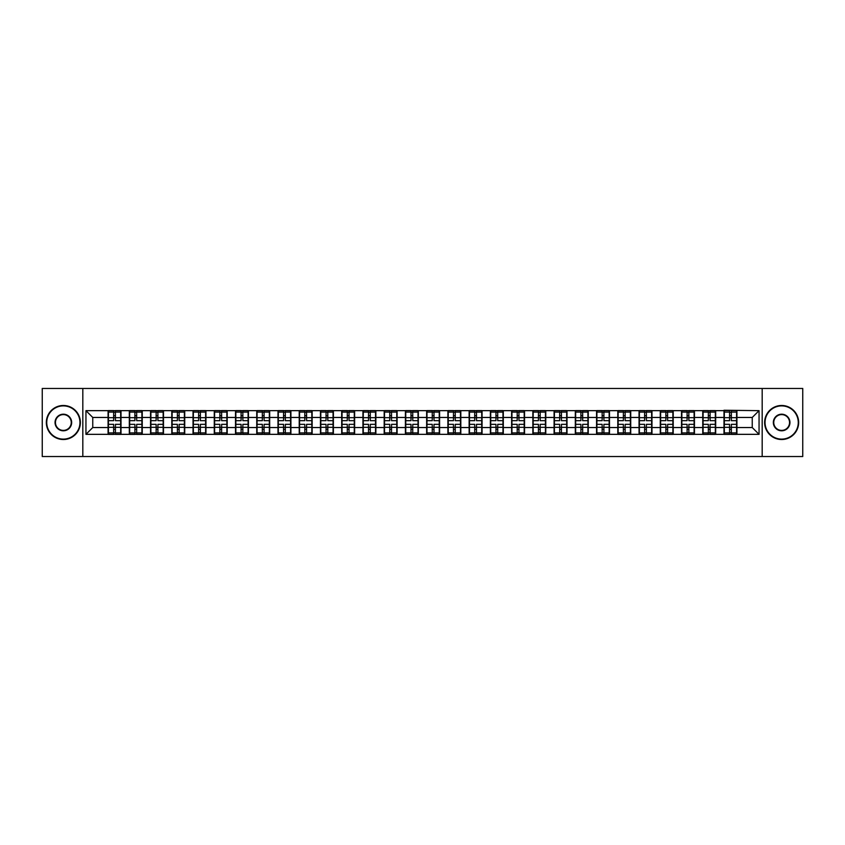 <?xml version="1.0" encoding="UTF-8"?>
<svg xmlns="http://www.w3.org/2000/svg" width="845" height="845" viewBox="0 0 845 845"><rect width="100%" height="100%" fill="white"/><g stroke="black" fill="none" stroke-linecap="round" stroke-linejoin="round"><path stroke-width="1.27" d="M762.179 456.532L802.75 456.532L802.75 388.468L762.179 388.468L762.179 456.532L82.821 456.532L82.821 388.468L42.25 388.468L42.25 456.532L82.821 456.532M762.179 388.468L82.821 388.468M752.24 427.538L752.24 417.462L736.924 417.462L736.924 427.538L752.24 427.538L759.053 434.341L759.053 410.659L723.996 410.247L723.996 417.462L715.683 417.462L715.683 427.538L723.996 427.538L723.996 417.462M759.053 434.341L85.947 434.341L85.947 410.659L108.075 410.659L108.075 417.462L92.76 417.462L92.76 427.538L108.075 427.538L108.075 417.462M723.996 410.659L108.075 410.659M723.996 427.538L723.996 434.341M715.683 427.538L715.683 434.341M715.683 410.659L715.683 417.462M694.453 427.538L702.755 427.538L702.755 417.462L694.453 417.462L694.453 434.341M702.755 427.538L702.755 434.341M702.755 410.659L702.755 417.462M694.453 410.659L694.453 417.462M673.212 427.538L681.514 427.538L681.514 417.462L673.212 417.462L673.212 434.341M681.514 427.538L681.514 434.341M681.514 410.659L681.514 417.462M673.212 410.659L673.212 417.462M651.97 427.538L660.272 427.538L660.272 417.462L651.97 417.462L651.97 434.341M660.272 427.538L660.272 434.341M660.272 410.659L660.272 417.462M651.97 410.659L651.97 417.462M630.729 427.538L639.042 427.538L639.042 417.462L630.729 417.462L630.729 434.341M639.042 427.538L639.042 434.341M639.042 410.659L639.042 417.462M630.729 410.659L630.729 417.462M609.498 427.538L617.801 427.538L617.801 417.462L609.498 417.462L609.498 434.341M617.801 427.538L617.801 434.341M617.801 410.659L617.801 417.462M609.498 410.659L609.498 417.462M588.257 427.538L596.559 427.538L596.559 417.462L588.257 417.462L588.257 434.341M596.559 427.538L596.559 434.341M596.559 410.659L596.559 417.462M588.257 410.659L588.257 417.462M567.016 427.538L575.318 427.538L575.318 417.462L567.016 417.462L567.016 434.341M575.318 427.538L575.318 434.341M575.318 410.659L575.318 417.462M567.016 410.659L567.016 417.462M545.775 427.538L554.088 427.538L554.088 417.462L545.775 417.462L545.775 434.341M554.088 427.538L554.088 434.341M554.088 410.659L554.088 417.462M545.775 410.659L545.775 417.462M524.544 427.538L532.846 427.538L532.846 417.462L524.544 417.462L524.544 434.341M532.846 427.538L532.846 434.341M532.846 410.659L532.846 417.462M524.544 410.659L524.544 417.462M503.303 427.538L511.605 427.538L511.605 417.462L503.303 417.462L503.303 434.341M511.605 427.538L511.605 434.341M511.605 410.659L511.605 417.462M503.303 410.659L503.303 417.462M482.062 427.538L490.364 427.538L490.364 417.462L482.062 417.462L482.062 434.341M490.364 427.538L490.364 434.341M490.364 410.659L490.364 417.462M482.062 410.659L482.062 417.462M460.821 427.538L469.133 427.538L469.133 417.462L460.821 417.462L460.821 434.341M469.133 427.538L469.133 434.341M469.133 410.659L469.133 417.462M460.821 410.659L460.821 417.462M439.59 427.538L447.892 427.538L447.892 417.462L439.59 417.462L439.59 434.341M447.892 427.538L447.892 434.341M447.892 410.659L447.892 417.462M439.59 410.659L439.59 417.462M418.349 427.538L426.651 427.538L426.651 417.462L418.349 417.462L418.349 434.341M426.651 427.538L426.651 434.341M426.651 410.659L426.651 417.462M418.349 410.659L418.349 417.462M397.108 427.538L405.41 427.538L405.41 417.462L397.108 417.462L397.108 434.341M405.41 427.538L405.41 434.341M405.41 410.659L405.41 417.462M397.108 410.659L397.108 417.462M375.867 427.538L384.179 427.538L384.179 417.462L375.867 417.462L375.867 434.341M384.179 427.538L384.179 434.341M384.179 410.659L384.179 417.462M375.867 410.659L375.867 417.462M354.636 427.538L362.938 427.538L362.938 417.462L354.636 417.462L354.636 434.341M362.938 427.538L362.938 434.341M362.938 410.659L362.938 417.462M354.636 410.659L354.636 417.462M333.395 427.538L341.697 427.538L341.697 417.462L333.395 417.462L333.395 434.341M341.697 427.538L341.697 434.341M341.697 410.659L341.697 417.462M333.395 410.659L333.395 417.462M312.154 427.538L320.456 427.538L320.456 417.462L312.154 417.462L312.154 434.341M320.456 427.538L320.456 434.341M320.456 410.659L320.456 417.462M312.154 410.659L312.154 417.462M290.912 427.538L299.225 427.538L299.225 417.462L290.912 417.462L290.912 434.341M299.225 427.538L299.225 434.341M299.225 410.659L299.225 417.462M290.912 410.659L290.912 417.462M269.682 427.538L277.984 427.538L277.984 417.462L269.682 417.462L269.682 434.341M277.984 427.538L277.984 434.341M277.984 410.659L277.984 417.462M269.682 410.659L269.682 417.462M248.441 427.538L256.743 427.538L256.743 417.462L248.441 417.462L248.441 434.341M256.743 427.538L256.743 434.341M256.743 410.659L256.743 417.462M248.441 410.659L248.441 417.462M227.199 427.538L235.501 427.538L235.501 417.462L227.199 417.462L227.199 434.341M235.501 427.538L235.501 434.341M235.501 410.659L235.501 417.462M227.199 410.659L227.199 417.462M205.958 427.538L214.271 427.538L214.271 417.462L205.958 417.462L205.958 434.341M214.271 427.538L214.271 434.341M214.271 410.659L214.271 417.462M205.958 410.659L205.958 417.462M184.728 427.538L193.03 427.538L193.03 417.462L184.728 417.462L184.728 434.341M193.03 427.538L193.03 434.341M193.03 410.659L193.03 417.462M184.728 410.659L184.728 417.462M163.486 427.538L171.788 427.538L171.788 417.462L163.486 417.462L163.486 434.341M171.788 427.538L171.788 434.341M171.788 410.659L171.788 417.462M163.486 410.659L163.486 417.462M142.245 427.538L150.547 427.538L150.547 417.462L142.245 417.462L142.245 434.341M150.547 427.538L150.547 434.341M150.547 410.659L150.547 417.462M142.245 410.659L142.245 417.462M121.004 427.538L129.317 427.538L129.317 417.462L121.004 417.462L121.004 434.341M129.317 427.538L129.317 434.341M129.317 410.659L129.317 417.462M121.004 410.659L121.004 417.462M108.075 427.538L108.075 434.341M92.76 427.538L85.947 434.341M85.947 410.659L92.76 417.462M736.924 427.538L736.924 434.341M736.924 410.659L736.924 417.462M759.053 410.659L752.24 417.462M108.413 417.673L113.652 417.673L113.652 410.585L108.413 410.585L108.413 424.338L113.652 424.338L113.652 427.327L115.427 427.316L115.427 424.338L120.666 424.338L120.666 410.585L115.427 410.585L115.427 412.085L120.666 412.085M113.652 415.698L115.427 415.698M115.427 412.286L113.652 412.286M108.413 420.662L113.652 420.662L113.652 417.673L115.427 417.683L115.427 420.662L120.666 420.662M108.413 412.085L113.652 412.085M113.652 432.714L115.427 432.714M113.652 429.302L115.427 429.302M108.413 434.414L113.652 434.414L113.652 432.915L108.413 432.915L108.413 434.414M108.413 424.338L108.413 427.327L113.652 427.327L113.652 432.915M108.413 427.327L108.413 432.915M120.666 424.338L120.666 434.414L115.427 434.414L115.427 432.915L120.666 432.915M120.666 427.327L115.427 427.327L115.427 432.915M120.666 417.673L115.427 417.673L115.427 412.085M129.655 417.673L134.894 417.673L134.894 410.585L129.655 410.585L129.655 424.338L134.894 424.338L134.894 427.327L136.668 427.316L136.668 424.338L141.907 424.338L141.907 410.585L136.668 410.585L136.668 412.085L141.907 412.085M134.894 415.698L136.668 415.698M136.668 412.286L134.894 412.286M129.655 420.662L134.894 420.662L134.894 417.673L136.668 417.683L136.668 420.662L141.907 420.662M129.655 412.085L134.894 412.085M134.894 432.714L136.668 432.714M134.894 429.302L136.668 429.302M129.655 434.414L134.894 434.414L134.894 432.915L129.655 432.915L129.655 434.414M129.655 424.338L129.655 427.327L134.894 427.327L134.894 432.915M129.655 427.327L129.655 432.915M141.907 424.338L141.907 434.414L136.668 434.414L136.668 432.915L141.907 432.915M141.907 427.327L136.668 427.327L136.668 432.915M141.907 417.673L136.668 417.673L136.668 412.085M150.896 417.673L156.135 417.673L156.135 410.585L150.896 410.585L150.896 424.338L156.135 424.338L156.135 427.327L157.909 427.316L157.909 424.338L163.148 424.338L163.148 410.585L157.909 410.585L157.909 412.085L163.148 412.085M156.135 415.698L157.909 415.698M157.909 412.286L156.135 412.286M150.896 420.662L156.135 420.662L156.135 417.673L157.909 417.683L157.909 420.662L163.148 420.662M150.896 412.085L156.135 412.085M156.135 432.714L157.909 432.714M156.135 429.302L157.909 429.302M150.896 434.414L156.135 434.414L156.135 432.915L150.896 432.915L150.896 434.414M150.896 424.338L150.896 427.327L156.135 427.327L156.135 432.915M150.896 427.327L150.896 432.915M163.148 424.338L163.148 434.414L157.909 434.414L157.909 432.915L163.148 432.915M163.148 427.327L157.909 427.327L157.909 432.915M163.148 417.673L157.909 417.673L157.909 412.085M172.126 417.673L177.376 417.673L177.376 410.585L172.126 410.585L172.126 424.338L177.376 424.338L177.376 427.327L179.14 427.316L179.14 424.338L184.379 424.338L184.379 410.585L179.14 410.585L179.14 412.085L184.379 412.085M177.376 415.698L179.14 415.698M179.14 412.286L177.376 412.286M172.126 420.662L177.376 420.662L177.376 417.673L179.14 417.683L179.14 420.662L184.379 420.662M172.126 412.085L177.376 412.085M177.376 432.714L179.14 432.714M177.376 429.302L179.14 429.302M172.126 434.414L177.376 434.414L177.376 432.915L172.126 432.915L172.126 434.414M172.126 424.338L172.126 427.327L177.376 427.327L177.376 432.915M172.126 427.327L172.126 432.915M184.379 424.338L184.379 434.414L179.14 434.414L179.14 432.915L184.379 432.915M184.379 427.327L179.14 427.327L179.14 432.915M184.379 417.673L179.14 417.673L179.14 412.085M193.368 417.673L198.607 417.673L198.607 410.585L193.368 410.585L193.368 424.338L198.607 424.338L198.607 427.327L200.381 427.316L200.381 424.338L205.62 424.338L205.62 410.585L200.381 410.585L200.381 412.085L205.62 412.085M198.607 415.698L200.381 415.698M200.381 412.286L198.607 412.286M193.368 420.662L198.607 420.662L198.607 417.673L200.381 417.683L200.381 420.662L205.62 420.662M193.368 412.085L198.607 412.085M198.607 432.714L200.381 432.714M198.607 429.302L200.381 429.302M193.368 434.414L198.607 434.414L198.607 432.915L193.368 432.915L193.368 434.414M193.368 424.338L193.368 427.327L198.607 427.327L198.607 432.915M193.368 427.327L193.368 432.915M205.62 424.338L205.62 434.414L200.381 434.414L200.381 432.915L205.62 432.915M205.62 427.327L200.381 427.327L200.381 432.915M205.62 417.673L200.381 417.673L200.381 412.085M214.609 417.673L219.848 417.673L219.848 410.585L214.609 410.585L214.609 424.338L219.848 424.338L219.848 427.327L221.622 427.316L221.622 424.338L226.861 424.338L226.861 410.585L221.622 410.585L221.622 412.085L226.861 412.085M219.848 415.698L221.622 415.698M221.622 412.286L219.848 412.286M214.609 420.662L219.848 420.662L219.848 417.673L221.622 417.683L221.622 420.662L226.861 420.662M214.609 412.085L219.848 412.085M219.848 432.714L221.622 432.714M219.848 429.302L221.622 429.302M214.609 434.414L219.848 434.414L219.848 432.915L214.609 432.915L214.609 434.414M214.609 424.338L214.609 427.327L219.848 427.327L219.848 432.915M214.609 427.327L214.609 432.915M226.861 424.338L226.861 434.414L221.622 434.414L221.622 432.915L226.861 432.915M226.861 427.327L221.622 427.327L221.622 432.915M226.861 417.673L221.622 417.673L221.622 412.085M63.354 439.115A16.615 16.615 0 0 0 79.958 422.5A16.615 16.615 0 0 0 63.354 405.885A16.615 16.615 0 0 0 46.739 422.5A16.615 16.615 0 0 0 63.354 439.115M63.354 405.484A17.016 17.016 0 0 1 80.37 422.5A17.016 17.016 0 0 1 63.354 439.516A17.016 17.016 0 0 1 46.338 422.5A17.016 17.016 0 0 1 63.354 405.484M63.354 430.802A8.302 8.302 0 0 1 55.052 422.5A8.302 8.302 0 0 1 63.354 414.198A8.302 8.302 0 0 1 71.656 422.5A8.302 8.302 0 0 1 63.354 430.802M63.354 414.599A7.901 7.901 0 0 0 55.453 422.5A7.901 7.901 0 0 0 63.354 430.401A7.901 7.901 0 0 0 71.244 422.5A7.901 7.901 0 0 0 63.354 414.599M781.646 439.115A16.615 16.615 0 0 0 798.261 422.5A16.615 16.615 0 0 0 781.646 405.885A16.615 16.615 0 0 0 765.042 422.5A16.615 16.615 0 0 0 781.646 439.115M781.646 405.484A17.016 17.016 0 0 1 798.662 422.5A17.016 17.016 0 0 1 781.646 439.516A17.016 17.016 0 0 1 764.63 422.5A17.016 17.016 0 0 1 781.646 405.484M781.646 430.802A8.302 8.302 0 0 1 773.344 422.5A8.302 8.302 0 0 1 781.646 414.198A8.302 8.302 0 0 1 789.948 422.5A8.302 8.302 0 0 1 781.646 430.802M781.646 414.599A7.901 7.901 0 0 0 773.756 422.5A7.901 7.901 0 0 0 781.646 430.401A7.901 7.901 0 0 0 789.547 422.5A7.901 7.901 0 0 0 781.646 414.599M235.85 417.673L241.089 417.673L241.089 410.585L235.85 410.585L235.85 424.338L241.089 424.338L241.089 427.327L242.853 427.316L242.853 424.338L248.103 424.338L248.103 410.585L242.853 410.585L242.853 412.085L248.103 412.085M241.089 415.698L242.853 415.698M242.853 412.286L241.089 412.286M235.85 420.662L241.089 420.662L241.089 417.673L242.853 417.683L242.853 420.662L248.103 420.662M235.85 412.085L241.089 412.085M241.089 432.714L242.853 432.714M241.089 429.302L242.853 429.302M235.85 434.414L241.089 434.414L241.089 432.915L235.85 432.915L235.85 434.414M235.85 424.338L235.85 427.327L241.089 427.327L241.089 432.915M235.85 427.327L235.85 432.915M248.103 424.338L248.103 434.414L242.853 434.414L242.853 432.915L248.103 432.915M248.103 427.327L242.853 427.327L242.853 432.915M248.103 417.673L242.853 417.673L242.853 412.085M257.081 417.673L262.33 417.673L262.33 410.585L257.081 410.585L257.081 424.338L262.33 424.338L262.33 427.327L264.094 427.316L264.094 424.338L269.333 424.338L269.333 410.585L264.094 410.585L264.094 412.085L269.333 412.085M262.33 415.698L264.094 415.698M264.094 412.286L262.33 412.286M257.081 420.662L262.33 420.662L262.33 417.673L264.094 417.683L264.094 420.662L269.333 420.662M257.081 412.085L262.33 412.085M262.33 432.714L264.094 432.714M262.33 429.302L264.094 429.302M257.081 434.414L262.33 434.414L262.33 432.915L257.081 432.915L257.081 434.414M257.081 424.338L257.081 427.327L262.33 427.327L262.33 432.915M257.081 427.327L257.081 432.915M269.333 424.338L269.333 434.414L264.094 434.414L264.094 432.915L269.333 432.915M269.333 427.327L264.094 427.327L264.094 432.915M269.333 417.673L264.094 417.673L264.094 412.085M278.322 417.673L283.561 417.673L283.561 410.585L278.322 410.585L278.322 424.338L283.561 424.338L283.561 427.327L285.335 427.316L285.335 424.338L290.574 424.338L290.574 410.585L285.335 410.585L285.335 412.085L290.574 412.085M283.561 415.698L285.335 415.698M285.335 412.286L283.561 412.286M278.322 420.662L283.561 420.662L283.561 417.673L285.335 417.683L285.335 420.662L290.574 420.662M278.322 412.085L283.561 412.085M283.561 432.714L285.335 432.714M283.561 429.302L285.335 429.302M278.322 434.414L283.561 434.414L283.561 432.915L278.322 432.915L278.322 434.414M278.322 424.338L278.322 427.327L283.561 427.327L283.561 432.915M278.322 427.327L278.322 432.915M290.574 424.338L290.574 434.414L285.335 434.414L285.335 432.915L290.574 432.915M290.574 427.327L285.335 427.327L285.335 432.915M290.574 417.673L285.335 417.673L285.335 412.085M299.563 417.673L304.802 417.673L304.802 410.585L299.563 410.585L299.563 424.338L304.802 424.338L304.802 427.327L306.577 427.316L306.577 424.338L311.816 424.338L311.816 410.585L306.577 410.585L306.577 412.085L311.816 412.085M304.802 415.698L306.577 415.698M306.577 412.286L304.802 412.286M299.563 420.662L304.802 420.662L304.802 417.673L306.577 417.683L306.577 420.662L311.816 420.662M299.563 412.085L304.802 412.085M304.802 432.714L306.577 432.714M304.802 429.302L306.577 429.302M299.563 434.414L304.802 434.414L304.802 432.915L299.563 432.915L299.563 434.414M299.563 424.338L299.563 427.327L304.802 427.327L304.802 432.915M299.563 427.327L299.563 432.915M311.816 424.338L311.816 434.414L306.577 434.414L306.577 432.915L311.816 432.915M311.816 427.327L306.577 427.327L306.577 432.915M311.816 417.673L306.577 417.673L306.577 412.085M320.804 417.673L326.043 417.673L326.043 410.585L320.804 410.585L320.804 424.338L326.043 424.338L326.043 427.327L327.807 427.316L327.807 424.338L333.057 424.338L333.057 410.585L327.807 410.585L327.807 412.085L333.057 412.085M326.043 415.698L327.807 415.698M327.807 412.286L326.043 412.286M320.804 420.662L326.043 420.662L326.043 417.673L327.807 417.683L327.807 420.662L333.057 420.662M320.804 412.085L326.043 412.085M326.043 432.714L327.807 432.714M326.043 429.302L327.807 429.302M320.804 434.414L326.043 434.414L326.043 432.915L320.804 432.915L320.804 434.414M320.804 424.338L320.804 427.327L326.043 427.327L326.043 432.915M320.804 427.327L320.804 432.915M333.057 424.338L333.057 434.414L327.807 434.414L327.807 432.915L333.057 432.915M333.057 427.327L327.807 427.327L327.807 432.915M333.057 417.673L327.807 417.673L327.807 412.085M342.035 417.673L347.284 417.673L347.284 410.585L342.035 410.585L342.035 424.338L347.284 424.338L347.284 427.327L349.048 427.316L349.048 424.338L354.287 424.338L354.287 410.585L349.048 410.585L349.048 412.085L354.287 412.085M347.284 415.698L349.048 415.698M349.048 412.286L347.284 412.286M342.035 420.662L347.284 420.662L347.284 417.673L349.048 417.683L349.048 420.662L354.287 420.662M342.035 412.085L347.284 412.085M347.284 432.714L349.048 432.714M347.284 429.302L349.048 429.302M342.035 434.414L347.284 434.414L347.284 432.915L342.035 432.915L342.035 434.414M342.035 424.338L342.035 427.327L347.284 427.327L347.284 432.915M342.035 427.327L342.035 432.915M354.287 424.338L354.287 434.414L349.048 434.414L349.048 432.915L354.287 432.915M354.287 427.327L349.048 427.327L349.048 432.915M354.287 417.673L349.048 417.673L349.048 412.085M363.276 417.673L368.515 417.673L368.515 410.585L363.276 410.585L363.276 424.338L368.515 424.338L368.515 427.327L370.29 427.316L370.29 424.338L375.529 424.338L375.529 410.585L370.29 410.585L370.29 412.085L375.529 412.085M368.515 415.698L370.29 415.698M370.29 412.286L368.515 412.286M363.276 420.662L368.515 420.662L368.515 417.673L370.29 417.683L370.29 420.662L375.529 420.662M363.276 412.085L368.515 412.085M368.515 432.714L370.29 432.714M368.515 429.302L370.29 429.302M363.276 434.414L368.515 434.414L368.515 432.915L363.276 432.915L363.276 434.414M363.276 424.338L363.276 427.327L368.515 427.327L368.515 432.915M363.276 427.327L363.276 432.915M375.529 424.338L375.529 434.414L370.29 434.414L370.29 432.915L375.529 432.915M375.529 427.327L370.29 427.327L370.29 432.915M375.529 417.673L370.29 417.673L370.29 412.085M384.517 417.673L389.756 417.673L389.756 410.585L384.517 410.585L384.517 424.338L389.756 424.338L389.756 427.327L391.531 427.316L391.531 424.338L396.77 424.338L396.77 410.585L391.531 410.585L391.531 412.085L396.77 412.085M389.756 415.698L391.531 415.698M391.531 412.286L389.756 412.286M384.517 420.662L389.756 420.662L389.756 417.673L391.531 417.683L391.531 420.662L396.77 420.662M384.517 412.085L389.756 412.085M389.756 432.714L391.531 432.714M389.756 429.302L391.531 429.302M384.517 434.414L389.756 434.414L389.756 432.915L384.517 432.915L384.517 434.414M384.517 424.338L384.517 427.327L389.756 427.327L389.756 432.915M384.517 427.327L384.517 432.915M396.77 424.338L396.77 434.414L391.531 434.414L391.531 432.915L396.77 432.915M396.77 427.327L391.531 427.327L391.531 432.915M396.77 417.673L391.531 417.673L391.531 412.085M405.758 417.673L410.997 417.673L410.997 410.585L405.758 410.585L405.758 424.338L410.997 424.338L410.997 427.327L412.761 427.316L412.761 424.338L418.011 424.338L418.011 410.585L412.761 410.585L412.761 412.085L418.011 412.085M410.997 415.698L412.761 415.698M412.761 412.286L410.997 412.286M405.758 420.662L410.997 420.662L410.997 417.673L412.761 417.683L412.761 420.662L418.011 420.662M405.758 412.085L410.997 412.085M410.997 432.714L412.761 432.714M410.997 429.302L412.761 429.302M405.758 434.414L410.997 434.414L410.997 432.915L405.758 432.915L405.758 434.414M405.758 424.338L405.758 427.327L410.997 427.327L410.997 432.915M405.758 427.327L405.758 432.915M418.011 424.338L418.011 434.414L412.761 434.414L412.761 432.915L418.011 432.915M418.011 427.327L412.761 427.327L412.761 432.915M418.011 417.673L412.761 417.673L412.761 412.085M426.989 417.673L432.239 417.673L432.239 410.585L426.989 410.585L426.989 424.338L432.239 424.338L432.239 427.327L434.003 427.316L434.003 424.338L439.242 424.338L439.242 410.585L434.003 410.585L434.003 412.085L439.242 412.085M432.239 415.698L434.003 415.698M434.003 412.286L432.239 412.286M426.989 420.662L432.239 420.662L432.239 417.673L434.003 417.683L434.003 420.662L439.242 420.662M426.989 412.085L432.239 412.085M432.239 432.714L434.003 432.714M432.239 429.302L434.003 429.302M426.989 434.414L432.239 434.414L432.239 432.915L426.989 432.915L426.989 434.414M426.989 424.338L426.989 427.327L432.239 427.327L432.239 432.915M426.989 427.327L426.989 432.915M439.242 424.338L439.242 434.414L434.003 434.414L434.003 432.915L439.242 432.915M439.242 427.327L434.003 427.327L434.003 432.915M439.242 417.673L434.003 417.673L434.003 412.085M448.23 417.673L453.469 417.673L453.469 410.585L448.23 410.585L448.23 424.338L453.469 424.338L453.469 427.327L455.244 427.316L455.244 424.338L460.483 424.338L460.483 410.585L455.244 410.585L455.244 412.085L460.483 412.085M453.469 415.698L455.244 415.698M455.244 412.286L453.469 412.286M448.23 420.662L453.469 420.662L453.469 417.673L455.244 417.683L455.244 420.662L460.483 420.662M448.23 412.085L453.469 412.085M453.469 432.714L455.244 432.714M453.469 429.302L455.244 429.302M448.23 434.414L453.469 434.414L453.469 432.915L448.23 432.915L448.23 434.414M448.23 424.338L448.23 427.327L453.469 427.327L453.469 432.915M448.23 427.327L448.23 432.915M460.483 424.338L460.483 434.414L455.244 434.414L455.244 432.915L460.483 432.915M460.483 427.327L455.244 427.327L455.244 432.915M460.483 417.673L455.244 417.673L455.244 412.085M469.471 417.673L474.71 417.673L474.71 410.585L469.471 410.585L469.471 424.338L474.71 424.338L474.71 427.327L476.485 427.316L476.485 424.338L481.724 424.338L481.724 410.585L476.485 410.585L476.485 412.085L481.724 412.085M474.71 415.698L476.485 415.698M476.485 412.286L474.71 412.286M469.471 420.662L474.71 420.662L474.71 417.673L476.485 417.683L476.485 420.662L481.724 420.662M469.471 412.085L474.71 412.085M474.71 432.714L476.485 432.714M474.71 429.302L476.485 429.302M469.471 434.414L474.71 434.414L474.71 432.915L469.471 432.915L469.471 434.414M469.471 424.338L469.471 427.327L474.71 427.327L474.71 432.915M469.471 427.327L469.471 432.915M481.724 424.338L481.724 434.414L476.485 434.414L476.485 432.915L481.724 432.915M481.724 427.327L476.485 427.327L476.485 432.915M481.724 417.673L476.485 417.673L476.485 412.085M490.713 417.673L495.952 417.673L495.952 410.585L490.713 410.585L490.713 424.338L495.952 424.338L495.952 427.327L497.716 427.316L497.716 424.338L502.965 424.338L502.965 410.585L497.716 410.585L497.716 412.085L502.965 412.085M495.952 415.698L497.716 415.698M497.716 412.286L495.952 412.286M490.713 420.662L495.952 420.662L495.952 417.673L497.716 417.683L497.716 420.662L502.965 420.662M490.713 412.085L495.952 412.085M495.952 432.714L497.716 432.714M495.952 429.302L497.716 429.302M490.713 434.414L495.952 434.414L495.952 432.915L490.713 432.915L490.713 434.414M490.713 424.338L490.713 427.327L495.952 427.327L495.952 432.915M490.713 427.327L490.713 432.915M502.965 424.338L502.965 434.414L497.716 434.414L497.716 432.915L502.965 432.915M502.965 427.327L497.716 427.327L497.716 432.915M502.965 417.673L497.716 417.673L497.716 412.085M511.943 417.673L517.193 417.673L517.193 410.585L511.943 410.585L511.943 424.338L517.193 424.338L517.193 427.327L518.957 427.316L518.957 424.338L524.196 424.338L524.196 410.585L518.957 410.585L518.957 412.085L524.196 412.085M517.193 415.698L518.957 415.698M518.957 412.286L517.193 412.286M511.943 420.662L517.193 420.662L517.193 417.673L518.957 417.683L518.957 420.662L524.196 420.662M511.943 412.085L517.193 412.085M517.193 432.714L518.957 432.714M517.193 429.302L518.957 429.302M511.943 434.414L517.193 434.414L517.193 432.915L511.943 432.915L511.943 434.414M511.943 424.338L511.943 427.327L517.193 427.327L517.193 432.915M511.943 427.327L511.943 432.915M524.196 424.338L524.196 434.414L518.957 434.414L518.957 432.915L524.196 432.915M524.196 427.327L518.957 427.327L518.957 432.915M524.196 417.673L518.957 417.673L518.957 412.085M533.184 417.673L538.423 417.673L538.423 410.585L533.184 410.585L533.184 424.338L538.423 424.338L538.423 427.327L540.198 427.316L540.198 424.338L545.437 424.338L545.437 410.585L540.198 410.585L540.198 412.085L545.437 412.085M538.423 415.698L540.198 415.698M540.198 412.286L538.423 412.286M533.184 420.662L538.423 420.662L538.423 417.673L540.198 417.683L540.198 420.662L545.437 420.662M533.184 412.085L538.423 412.085M538.423 432.714L540.198 432.714M538.423 429.302L540.198 429.302M533.184 434.414L538.423 434.414L538.423 432.915L533.184 432.915L533.184 434.414M533.184 424.338L533.184 427.327L538.423 427.327L538.423 432.915M533.184 427.327L533.184 432.915M545.437 424.338L545.437 434.414L540.198 434.414L540.198 432.915L545.437 432.915M545.437 427.327L540.198 427.327L540.198 432.915M545.437 417.673L540.198 417.673L540.198 412.085M554.426 417.673L559.665 417.673L559.665 410.585L554.426 410.585L554.426 424.338L559.665 424.338L559.665 427.327L561.439 427.316L561.439 424.338L566.678 424.338L566.678 410.585L561.439 410.585L561.439 412.085L566.678 412.085M559.665 415.698L561.439 415.698M561.439 412.286L559.665 412.286M554.426 420.662L559.665 420.662L559.665 417.673L561.439 417.683L561.439 420.662L566.678 420.662M554.426 412.085L559.665 412.085M559.665 432.714L561.439 432.714M559.665 429.302L561.439 429.302M554.426 434.414L559.665 434.414L559.665 432.915L554.426 432.915L554.426 434.414M554.426 424.338L554.426 427.327L559.665 427.327L559.665 432.915M554.426 427.327L554.426 432.915M566.678 424.338L566.678 434.414L561.439 434.414L561.439 432.915L566.678 432.915M566.678 427.327L561.439 427.327L561.439 432.915M566.678 417.673L561.439 417.673L561.439 412.085M575.667 417.673L580.906 417.673L580.906 410.585L575.667 410.585L575.667 424.338L580.906 424.338L580.906 427.327L582.67 427.316L582.67 424.338L587.919 424.338L587.919 410.585L582.67 410.585L582.67 412.085L587.919 412.085M580.906 415.698L582.67 415.698M582.67 412.286L580.906 412.286M575.667 420.662L580.906 420.662L580.906 417.673L582.67 417.683L582.67 420.662L587.919 420.662M575.667 412.085L580.906 412.085M580.906 432.714L582.67 432.714M580.906 429.302L582.67 429.302M575.667 434.414L580.906 434.414L580.906 432.915L575.667 432.915L575.667 434.414M575.667 424.338L575.667 427.327L580.906 427.327L580.906 432.915M575.667 427.327L575.667 432.915M587.919 424.338L587.919 434.414L582.67 434.414L582.67 432.915L587.919 432.915M587.919 427.327L582.67 427.327L582.67 432.915M587.919 417.673L582.67 417.673L582.67 412.085M596.897 417.673L602.147 417.673L602.147 410.585L596.897 410.585L596.897 424.338L602.147 424.338L602.147 427.327L603.911 427.316L603.911 424.338L609.15 424.338L609.15 410.585L603.911 410.585L603.911 412.085L609.15 412.085M602.147 415.698L603.911 415.698M603.911 412.286L602.147 412.286M596.897 420.662L602.147 420.662L602.147 417.673L603.911 417.683L603.911 420.662L609.15 420.662M596.897 412.085L602.147 412.085M602.147 432.714L603.911 432.714M602.147 429.302L603.911 429.302M596.897 434.414L602.147 434.414L602.147 432.915L596.897 432.915L596.897 434.414M596.897 424.338L596.897 427.327L602.147 427.327L602.147 432.915M596.897 427.327L596.897 432.915M609.15 424.338L609.15 434.414L603.911 434.414L603.911 432.915L609.15 432.915M609.15 427.327L603.911 427.327L603.911 432.915M609.15 417.673L603.911 417.673L603.911 412.085M618.139 417.673L623.378 417.673L623.378 410.585L618.139 410.585L618.139 424.338L623.378 424.338L623.378 427.327L625.152 427.316L625.152 424.338L630.391 424.338L630.391 410.585L625.152 410.585L625.152 412.085L630.391 412.085M623.378 415.698L625.152 415.698M625.152 412.286L623.378 412.286M618.139 420.662L623.378 420.662L623.378 417.673L625.152 417.683L625.152 420.662L630.391 420.662M618.139 412.085L623.378 412.085M623.378 432.714L625.152 432.714M623.378 429.302L625.152 429.302M618.139 434.414L623.378 434.414L623.378 432.915L618.139 432.915L618.139 434.414M618.139 424.338L618.139 427.327L623.378 427.327L623.378 432.915M618.139 427.327L618.139 432.915M630.391 424.338L630.391 434.414L625.152 434.414L625.152 432.915L630.391 432.915M630.391 427.327L625.152 427.327L625.152 432.915M630.391 417.673L625.152 417.673L625.152 412.085M639.38 417.673L644.619 417.673L644.619 410.585L639.38 410.585L639.38 424.338L644.619 424.338L644.619 427.327L646.393 427.316L646.393 424.338L651.632 424.338L651.632 410.585L646.393 410.585L646.393 412.085L651.632 412.085M644.619 415.698L646.393 415.698M646.393 412.286L644.619 412.286M639.38 420.662L644.619 420.662L644.619 417.673L646.393 417.683L646.393 420.662L651.632 420.662M639.38 412.085L644.619 412.085M644.619 432.714L646.393 432.714M644.619 429.302L646.393 429.302M639.38 434.414L644.619 434.414L644.619 432.915L639.38 432.915L639.38 434.414M639.38 424.338L639.38 427.327L644.619 427.327L644.619 432.915M639.38 427.327L639.38 432.915M651.632 424.338L651.632 434.414L646.393 434.414L646.393 432.915L651.632 432.915M651.632 427.327L646.393 427.327L646.393 432.915M651.632 417.673L646.393 417.673L646.393 412.085M660.621 417.673L665.86 417.673L665.86 410.585L660.621 410.585L660.621 424.338L665.86 424.338L665.86 427.327L667.624 427.316L667.624 424.338L672.873 424.338L672.873 410.585L667.624 410.585L667.624 412.085L672.873 412.085M665.86 415.698L667.624 415.698M667.624 412.286L665.86 412.286M660.621 420.662L665.86 420.662L665.86 417.673L667.624 417.683L667.624 420.662L672.873 420.662M660.621 412.085L665.86 412.085M665.86 432.714L667.624 432.714M665.86 429.302L667.624 429.302M660.621 434.414L665.86 434.414L665.86 432.915L660.621 432.915L660.621 434.414M660.621 424.338L660.621 427.327L665.86 427.327L665.86 432.915M660.621 427.327L660.621 432.915M672.873 424.338L672.873 434.414L667.624 434.414L667.624 432.915L672.873 432.915M672.873 427.327L667.624 427.327L667.624 432.915M672.873 417.673L667.624 417.673L667.624 412.085M681.852 417.673L687.091 417.673L687.091 410.585L681.852 410.585L681.852 424.338L687.091 424.338L687.091 427.327L688.865 427.316L688.865 424.338L694.104 424.338L694.104 410.585L688.865 410.585L688.865 412.085L694.104 412.085M687.091 415.698L688.865 415.698M688.865 412.286L687.091 412.286M681.852 420.662L687.091 420.662L687.091 417.673L688.865 417.683L688.865 420.662L694.104 420.662M681.852 412.085L687.091 412.085M687.091 432.714L688.865 432.714M687.091 429.302L688.865 429.302M681.852 434.414L687.091 434.414L687.091 432.915L681.852 432.915L681.852 434.414M681.852 424.338L681.852 427.327L687.091 427.327L687.091 432.915M681.852 427.327L681.852 432.915M694.104 424.338L694.104 434.414L688.865 434.414L688.865 432.915L694.104 432.915M694.104 427.327L688.865 427.327L688.865 432.915M694.104 417.673L688.865 417.673L688.865 412.085M703.093 417.673L708.332 417.673L708.332 410.585L703.093 410.585L703.093 424.338L708.332 424.338L708.332 427.327L710.106 427.316L710.106 424.338L715.345 424.338L715.345 410.585L710.106 410.585L710.106 412.085L715.345 412.085M708.332 415.698L710.106 415.698M710.106 412.286L708.332 412.286M703.093 420.662L708.332 420.662L708.332 417.673L710.106 417.683L710.106 420.662L715.345 420.662M703.093 412.085L708.332 412.085M708.332 432.714L710.106 432.714M708.332 429.302L710.106 429.302M703.093 434.414L708.332 434.414L708.332 432.915L703.093 432.915L703.093 434.414M703.093 424.338L703.093 427.327L708.332 427.327L708.332 432.915M703.093 427.327L703.093 432.915M715.345 424.338L715.345 434.414L710.106 434.414L710.106 432.915L715.345 432.915M715.345 427.327L710.106 427.327L710.106 432.915M715.345 417.673L710.106 417.673L710.106 412.085M724.334 417.673L729.573 417.673L729.573 410.585L724.334 410.585L724.334 424.338L729.573 424.338L729.573 427.327L731.347 427.316L731.347 424.338L736.587 424.338L736.587 410.585L731.347 410.585L731.347 412.085L736.587 412.085M729.573 415.698L731.347 415.698M731.347 412.286L729.573 412.286M724.334 420.662L729.573 420.662L729.573 417.673L731.347 417.683L731.347 420.662L736.587 420.662M724.334 412.085L729.573 412.085M729.573 432.714L731.347 432.714M729.573 429.302L731.347 429.302M724.334 434.414L729.573 434.414L729.573 432.915L724.334 432.915L724.334 434.414M724.334 424.338L724.334 427.327L729.573 427.327L729.573 432.915M724.334 427.327L724.334 432.915M736.587 424.338L736.587 434.414L731.347 434.414L731.347 432.915L736.587 432.915M736.587 427.327L731.347 427.327L731.347 432.915M736.587 417.673L731.347 417.673L731.347 412.085"/></g></svg>
